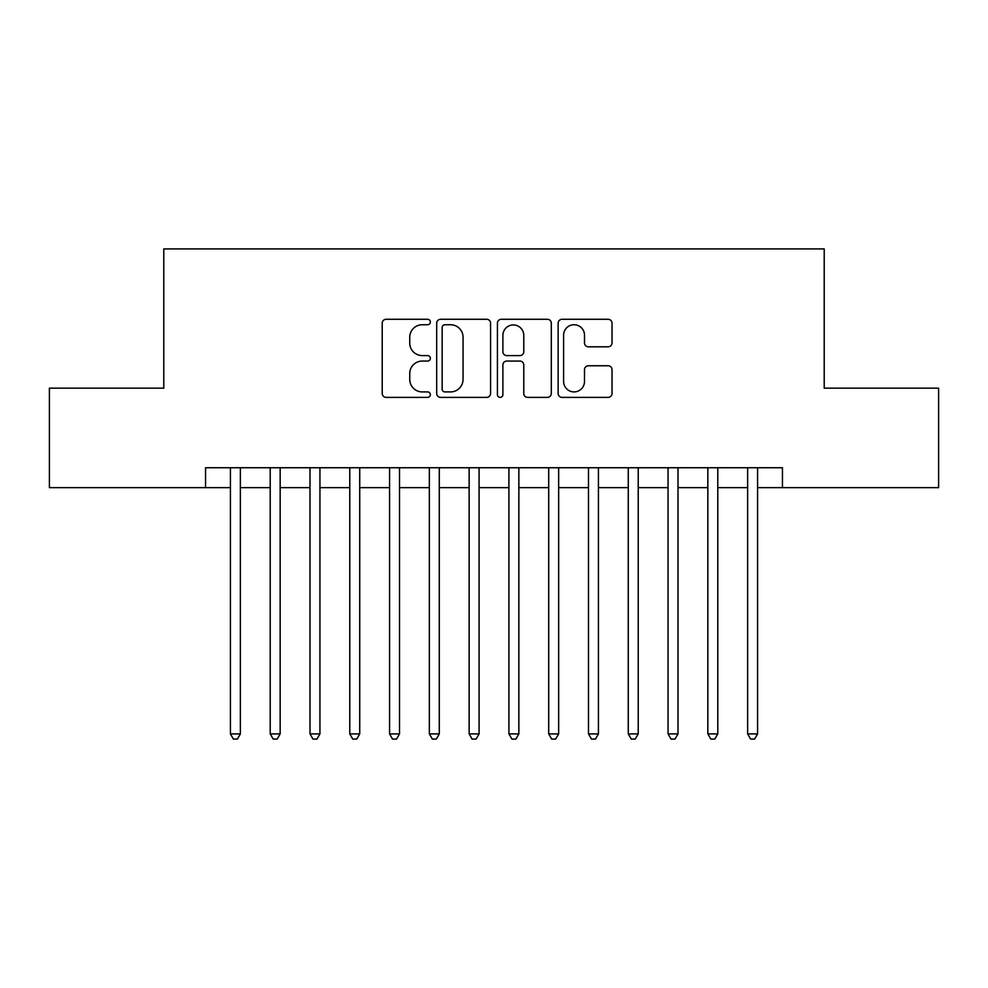 <?xml version="1.0" encoding="UTF-8"?>
<svg xmlns="http://www.w3.org/2000/svg" width="988" height="988" viewBox="0 0 988 988"><rect width="100%" height="100%" fill="white"/><g stroke="black" fill="none" stroke-linecap="round" stroke-linejoin="round"><path stroke-width="1.48" d="M430.348 322.014A2.729 2.729 0 0 0 427.606 319.285L386.123 319.285A3.903 3.903 0 0 0 382.22 323.187L382.22 393.483A3.903 3.903 0 0 0 386.123 397.386L427.606 397.386A2.729 2.729 0 0 0 430.348 394.657A2.729 2.729 0 0 0 427.606 391.915L422.247 391.915A12.498 12.498 0 0 1 409.748 379.417L409.748 373.563A12.498 12.498 0 0 1 422.247 361.065L427.606 361.065A2.729 2.729 0 0 0 430.348 358.335A2.729 2.729 0 0 0 427.606 355.594L422.247 355.594A12.498 12.498 0 0 1 409.748 343.108L409.748 337.241A12.498 12.498 0 0 1 422.247 324.743L427.606 324.743A2.729 2.729 0 0 0 430.348 322.014M608.126 346.813A3.903 3.903 0 0 0 612.029 342.91L612.029 323.187A3.903 3.903 0 0 0 608.126 319.285L562.049 319.285A3.903 3.903 0 0 0 558.146 323.187L558.146 393.483A3.903 3.903 0 0 0 562.049 397.386L608.126 397.386A3.903 3.903 0 0 0 612.029 393.483L612.029 369.66A3.903 3.903 0 0 0 608.126 365.758L588.403 365.758A3.903 3.903 0 0 0 584.501 369.66L584.501 381.467A10.448 10.448 0 0 1 574.053 391.915A10.448 10.448 0 0 1 563.605 381.467L563.605 335.191A10.448 10.448 0 0 1 574.053 324.743A10.448 10.448 0 0 1 584.501 335.191L584.501 342.91A3.903 3.903 0 0 0 588.403 346.813L608.126 346.813M205.553 487.64L49.4 487.64L49.4 388.173L163.786 388.173L163.786 248.927L824.214 248.927L824.214 388.173L938.6 388.173L938.6 487.64L782.447 487.64L782.447 467.744L205.553 467.744L205.553 487.64L230.426 487.64M490.579 323.187A3.903 3.903 0 0 0 486.676 319.285L440.599 319.285A3.903 3.903 0 0 0 436.696 323.187L436.696 393.483A3.903 3.903 0 0 0 440.599 397.386L486.676 397.386A3.903 3.903 0 0 0 490.579 393.483L490.579 323.187M501.324 319.285L547.401 319.285A3.903 3.903 0 0 1 551.304 323.187L551.304 393.483A3.903 3.903 0 0 1 547.401 397.386L527.678 397.386A3.903 3.903 0 0 1 523.776 393.483L523.776 364.967A3.903 3.903 0 0 0 519.873 361.065L506.795 361.065A3.903 3.903 0 0 0 502.88 364.967L502.88 394.657A2.729 2.729 0 0 1 500.15 397.386A2.729 2.729 0 0 1 497.421 394.657L497.421 323.187A3.903 3.903 0 0 1 501.324 319.285M240.368 487.64L270.206 487.64M280.16 487.64L309.997 487.64M319.939 487.64L349.777 487.64M359.731 487.64L389.568 487.64M399.51 487.64L429.348 487.64M439.29 487.64L469.139 487.64M479.081 487.64L508.919 487.64M518.861 487.64L548.711 487.64M558.652 487.64L588.49 487.64M598.432 487.64L628.269 487.64M638.223 487.64L668.061 487.64M678.003 487.64L707.84 487.64M717.794 487.64L747.632 487.64M757.574 487.64L782.447 487.64M444.896 324.743A2.729 2.729 0 0 0 442.155 327.485L442.155 389.186A2.729 2.729 0 0 0 444.896 391.915L450.553 391.915A12.498 12.498 0 0 0 463.051 379.417L463.051 337.241A12.498 12.498 0 0 0 450.553 324.743L444.896 324.743M523.776 335.389A10.448 10.448 0 0 0 513.328 324.941A10.448 10.448 0 0 0 502.88 335.389L502.88 351.691A3.903 3.903 0 0 0 506.795 355.594L519.873 355.594A3.903 3.903 0 0 0 523.776 351.691L523.776 335.389M240.368 467.744L240.368 733.911L230.426 733.911L230.426 467.744M240.368 733.911L237.379 739.073L233.403 739.073L230.426 733.911M280.16 467.744L280.16 733.911L270.206 733.911L270.206 467.744M280.16 733.911L277.171 739.073L273.194 739.073L270.206 733.911M319.939 467.744L319.939 733.911L309.997 733.911L309.997 467.744M319.939 733.911L316.95 739.073L312.974 739.073L309.997 733.911M359.731 467.744L359.731 733.911L349.777 733.911L349.777 467.744M359.731 733.911L356.742 739.073L352.765 739.073L349.777 733.911M399.51 467.744L399.51 733.911L389.568 733.911L389.568 467.744M399.51 733.911L396.521 739.073L392.545 739.073L389.568 733.911M439.29 467.744L439.29 733.911L429.348 733.911L429.348 467.744M439.29 733.911L436.313 739.073L432.336 739.073L429.348 733.911M479.081 467.744L479.081 733.911L469.139 733.911L469.139 467.744M479.081 733.911L476.093 739.073L472.116 739.073L469.139 733.911M518.861 467.744L518.861 733.911L508.919 733.911L508.919 467.744M518.861 733.911L515.884 739.073L511.908 739.073L508.919 733.911M558.652 467.744L558.652 733.911L548.711 733.911L548.711 467.744M558.652 733.911L555.664 739.073L551.687 739.073L548.711 733.911M598.432 467.744L598.432 733.911L588.49 733.911L588.49 467.744M598.432 733.911L595.455 739.073L591.479 739.073L588.49 733.911M638.223 467.744L638.223 733.911L628.269 733.911L628.269 467.744M638.223 733.911L635.235 739.073L631.258 739.073L628.269 733.911M678.003 467.744L678.003 733.911L668.061 733.911L668.061 467.744M678.003 733.911L675.026 739.073L671.05 739.073L668.061 733.911M717.794 467.744L717.794 733.911L707.84 733.911L707.84 467.744M717.794 733.911L714.806 739.073L710.829 739.073L707.84 733.911M757.574 467.744L757.574 733.911L747.632 733.911L747.632 467.744M757.574 733.911L754.597 739.073L750.621 739.073L747.632 733.911"/></g></svg>
